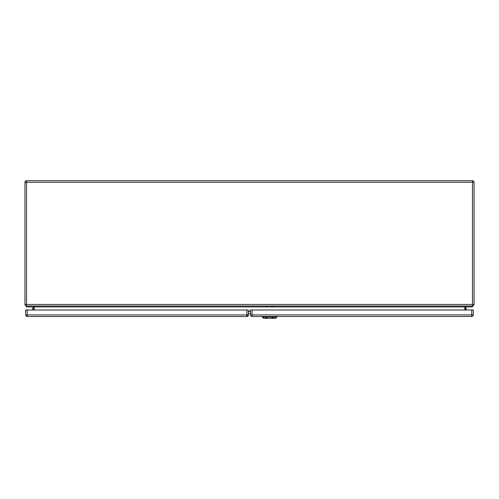 <?xml version="1.0" encoding="UTF-8"?>
<svg xmlns="http://www.w3.org/2000/svg" width="499" height="499" viewBox="0 0 499 499"><rect width="100%" height="100%" fill="white"/><g stroke="black" fill="none" stroke-linecap="round" stroke-linejoin="round"><path stroke-width="0.75" d="M466.415 306.916L472.478 306.916L472.478 306.018L26.522 306.018L26.522 306.916L32.585 306.916L32.809 309.998M33.707 307.141L33.707 309.998L33.707 307.141A1.123 1.123 0 0 0 32.585 306.018M465.293 307.141L465.293 309.973L465.293 307.141A1.123 1.123 0 0 1 466.415 306.018M26.522 306.018L26.522 304.446L24.95 304.446A1.572 1.572 0 0 0 26.522 306.018A1.572 1.572 0 0 1 24.95 304.446L24.95 182.291A1.572 1.572 0 0 1 26.522 180.719L472.478 180.719A1.572 1.572 0 0 1 474.05 182.291L474.05 304.446A1.572 1.572 0 0 1 472.478 306.018A1.572 1.572 0 0 0 474.05 304.446L472.478 304.446L472.478 182.291L26.522 182.291L26.522 304.446L472.478 304.446L472.478 306.018M34.157 309.998L34.157 306.916L33.258 306.018M464.843 309.973L464.843 306.916L465.742 306.018M250.51 313.653L248.415 313.653M466.191 307.141L466.191 309.973M271.381 306.386L271.381 306.018L271.381 306.386M273.178 306.018L273.178 306.436L271.381 306.436M266.023 306.361L266.023 306.018L266.023 306.361M267.82 306.018L267.82 306.417L266.023 306.417M272.03 316.934L267.171 316.934C264.988 317.308 265.125 317.364 267.57 317.102L271.631 317.102C274.07 317.37 274.201 317.314 272.03 316.934L277.001 316.934L277.02 316.485M271.55 317.09L273.664 318.281L265.537 318.281L267.651 317.09M267.171 316.934L262.193 316.934L262.181 316.485M273.664 318.281L275.654 318.281L277.001 316.934M262.193 316.934L263.541 318.281L265.537 318.281M247.067 315.836L247.966 314.938M248.415 309.998L248.415 314.938A1.572 1.572 0 0 1 246.843 316.509L27.233 316.509A1.572 1.572 0 0 1 25.661 314.938L25.661 309.998L248.415 309.998M250.51 314.913L250.51 309.973L473.264 309.973L473.264 314.913A1.572 1.572 0 0 1 471.692 316.485L252.082 316.485A1.572 1.572 0 0 1 250.51 314.913L471.692 314.913L471.692 309.973M248.415 311.326L250.51 311.326M464.843 306.916L34.157 306.916M250.51 311.482L248.415 311.482M474.05 182.291A1.572 1.572 0 0 0 472.478 180.719L472.478 182.291L474.05 182.291M24.95 182.291L26.522 182.291L26.522 180.719M274.307 316.877L273.358 317.925M264.944 316.971L264.925 316.36M262.923 316.971L262.904 316.36M264.245 318.399L262.817 316.815M274.955 318.399L276.384 316.815M276.29 316.36L276.271 316.971M274.25 316.971L274.275 316.36M265.836 317.925L264.888 316.877M27.233 309.998L27.233 314.938L246.843 314.938L246.843 309.998M27.233 314.938L25.661 314.938A1.572 1.572 0 0 0 27.233 316.509L27.233 314.938M248.415 314.938L246.843 314.938L246.843 316.509M252.082 309.973L252.082 316.485M473.264 314.913L471.692 314.913L471.692 316.485M265.555 317.601L267.158 317.171M272.042 317.171L273.652 317.607"/></g></svg>
